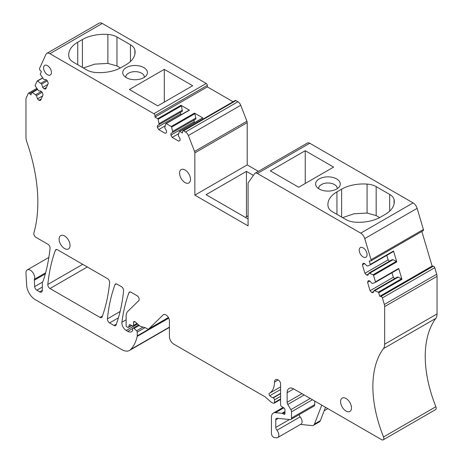 <?xml version="1.0" encoding="UTF-8"?>
<svg xmlns="http://www.w3.org/2000/svg" width="463" height="463" viewBox="0 0 463 463"><rect width="100%" height="100%" fill="white"/><g stroke="black" fill="none" stroke-linecap="round" stroke-linejoin="round"><path stroke-width="0.69" d="M248.081 218.941L206.081 194.691L246.443 171.385L253.388 175.396M246.443 171.385L246.443 216.765M248.081 215.822L245.378 217.379M194.848 195.131L248.081 225.869L248.081 183.614A3.085 1.783 -120 0 1 248.376 182.526L254.557 173.729A4.63 2.674 -120 0 1 255.078 173.249A4.63 2.674 -120 0 1 257.387 173.475L360.729 233.138A6.169 3.565 -120 0 1 364.757 238.578L371.037 259.708A1.545 0.891 -120 0 1 370.805 260.941A1.545 0.891 -120 0 1 370.446 261.01L369.237 260.895L370.29 264.431A0.619 0.359 -120 0 1 370.168 264.94L367.622 265.982L366.812 265.901L364.462 263.418L363.102 263.285L362.396 264.848L364.896 273.28L366.609 275.086L367.969 275.219L368.942 273.066L373.091 274.773A0.619 0.359 -120 0 1 373.531 275.335L375.47 281.851A0.619 0.359 -120 0 1 375.348 282.361L372.796 283.402L371.992 283.321L369.642 280.838L368.276 280.705L367.57 282.268L370.076 290.7L371.783 292.506L373.149 292.639L374.121 290.486L378.271 292.194A0.619 0.359 -120 0 1 378.705 292.755L379.758 296.297L380.968 296.413A1.545 0.891 -120 0 1 382.392 297.917L384.336 304.457A6.169 3.565 -120 0 1 384.672 306.575L384.672 344.165A12.345 7.124 -120 0 1 383.428 348.633A104.91 60.572 -120 0 0 373.166 394.326A104.91 60.572 -120 0 0 383.532 436.956A3.085 1.783 -120 0 1 383.202 439.85A3.085 1.783 -120 0 1 381.651 439.694L293.681 388.903A9.254 5.342 -120 0 0 289.057 388.445A9.254 5.342 -120 0 0 287.135 392.682L287.135 402.254A3.085 1.783 -120 0 0 287.789 404.436L290.845 409.651A3.085 1.783 -120 0 1 291.499 411.833L291.499 418.031A3.085 1.783 -120 0 1 290.862 419.443A3.085 1.783 -120 0 1 290.156 419.582L277.14 418.292A3.085 1.783 -120 0 0 276.428 418.43A3.085 1.783 -120 0 0 275.792 419.843L275.792 427.413A3.085 1.783 -120 0 0 276.92 430.277A5.243 3.027 -120 0 1 277.759 437.541A5.243 3.027 -120 0 1 276.556 437.772L274.443 437.564A3.085 1.783 -120 0 1 271.428 433.495L271.428 417.325A9.254 5.342 -120 0 1 273.344 413.083A9.254 5.342 -120 0 1 275.468 412.672L281.967 413.32A3.085 1.783 -120 0 1 282.8 413.609L283.865 414.223A1.545 0.891 -120 0 0 284.635 414.298A1.545 0.891 -120 0 0 284.953 413.592L284.953 409.813A1.545 0.891 -120 0 0 283.906 407.949L281.637 406.537A1.545 0.891 -120 0 1 280.59 404.674L280.59 383.868A3.085 1.783 -120 0 0 278.408 380.088L278.147 379.932A5.18 2.992 -120 0 0 275.554 379.677A5.18 2.992 -120 0 0 274.484 382.05A24.684 14.255 -120 0 1 269.368 393.347A24.684 14.255 -120 0 1 269.35 393.359A1.545 0.891 -120 0 0 269.344 393.365A1.545 0.891 -120 0 0 269.796 395.72A9.873 5.701 -120 0 0 272.915 397.781L273.222 397.902A1.545 0.891 -120 0 1 274.484 399.87L274.484 402.492A1.545 0.891 -120 0 1 274.165 403.198A1.545 0.891 -120 0 1 273.674 403.238L272.892 403.03A6.169 3.565 -120 0 1 270.629 401.728L265.716 397.364A6.169 3.565 -120 0 0 264.587 396.542L173.781 344.119A6.169 3.565 -120 0 1 169.417 336.56L169.417 320.94A4.937 2.853 -120 0 0 167.265 315.969A4.937 2.853 -120 0 0 163.456 314.649A4.937 2.853 -120 0 0 163.126 314.904L148.93 328.753A3.085 1.783 -120 0 1 148.721 328.909A3.085 1.783 -120 0 1 147.176 328.759L145.654 327.879A3.085 1.783 -120 0 0 145.087 327.636L140.752 326.473A3.085 1.783 -120 0 1 139.623 325.825L135.184 321.883A1.852 1.071 -120 0 0 133.917 321.548A1.852 1.071 -120 0 0 133.535 322.393L133.535 325.414A1.233 0.712 -120 0 1 133.28 325.981A1.233 0.712 -120 0 1 132.736 325.958L130.167 324.737A1.545 0.891 -120 0 0 129.49 324.708A1.545 0.891 -120 0 0 129.206 325.113L128.708 326.988A1.545 0.891 -120 0 1 128.425 327.387A1.545 0.891 -120 0 1 127.655 327.312L126.989 326.93A1.233 0.712 -120 0 1 126.115 325.414L126.115 316.345A12.345 7.124 -120 0 1 127.84 311.327L138.732 300.695A3.085 1.783 -120 0 0 138.935 298.178A3.085 1.783 -120 0 0 136.984 295.666L131 292.211A3.085 1.783 -120 0 0 129.461 292.055A3.085 1.783 -120 0 0 128.94 292.709A215.989 124.703 -120 0 0 121.908 322.236A6.169 3.565 -120 0 0 126.225 330.466L127.788 331.369A7.408 4.277 -120 0 0 131.498 331.74A7.408 4.277 -120 0 0 132.551 330.599A1.545 0.891 -120 0 0 132.649 330.131L132.649 328.852A1.545 0.891 -120 0 1 132.968 328.145A1.545 0.891 -120 0 1 134.05 328.452L136.608 330.802A1.233 0.712 -120 0 1 137.233 332.133L137.233 335.866A3.085 1.783 -120 0 1 137.175 336.393A58.627 33.845 -120 0 1 130.797 349.415A15.429 8.907 -120 0 1 129.553 350.416A15.429 8.907 -120 0 1 121.838 349.652L35.362 299.723A12.345 7.124 -120 0 1 26.651 285.283L25.974 273.06A6.169 3.565 -120 0 1 27.242 269.894A6.169 3.565 -120 0 1 34.476 276.064A6.169 3.565 -120 0 1 34.453 279.27A3.085 1.783 -120 0 0 34.337 280.196L34.69 286.597A3.085 1.783 -120 0 0 36.866 290.208L39.714 291.852A3.704 2.136 -120 0 0 41.566 292.031A3.704 2.136 -120 0 0 42.33 290.336L42.33 283.043A3.085 1.783 -120 0 1 42.654 281.909A6.424 3.71 -120 0 0 43.105 281.047A224.763 129.767 -120 0 0 50.056 248.278A3.085 1.783 -120 0 0 47.892 244.227L35.987 237.351A3.085 1.783 -120 0 1 33.886 232.935A148.108 85.51 -120 0 0 37.839 200.728A148.108 85.51 -120 0 0 26.883 142.089A12.345 7.124 -120 0 1 25.969 137.071L25.969 99.481A6.169 3.565 -120 0 1 26.298 97.745L28.243 93.451A1.545 0.891 -120 0 1 28.48 93.179A1.545 0.891 -120 0 1 29.667 93.59L30.876 94.869L31.93 92.542A0.619 0.359 -120 0 1 32.364 92.484L36.513 95.569L37.491 98.851L38.851 100.286L40.559 100.454L43.065 94.921L42.359 92.536L40.999 91.101L38.643 90.864L35.286 86.025A0.619 0.359 -120 0 1 35.171 85.383L37.104 81.1A0.619 0.359 -120 0 1 37.544 81.042L41.693 84.127L42.665 87.409L44.026 88.844L45.739 89.012L48.245 83.479L47.533 81.094L46.173 79.653L43.823 79.422L40.466 74.584A0.619 0.359 -120 0 1 40.345 73.941L41.398 71.615L40.188 70.335A1.545 0.891 -120 0 1 39.598 68.35L45.878 54.472A6.169 3.565 -120 0 1 46.821 53.384A6.169 3.565 -120 0 1 49.906 53.691L153.878 113.719A1.545 0.891 -120 0 1 154.972 115.605L154.972 117.116L157.721 118.702A0.619 0.359 -120 0 1 158.138 119.292L159.174 124.582L157.374 125.618L157.374 127.319L158.682 129.588L165.227 133.367L166.535 132.609L166.535 130.913L164.735 127.794L165.771 123.702A0.619 0.359 -120 0 1 166.188 123.592L171.246 126.515A0.619 0.359 -120 0 1 171.663 127.099L172.699 132.389L170.899 133.431L170.899 135.132L172.207 137.401L178.753 141.174L180.061 140.422L180.061 138.721L178.261 135.601L179.297 131.509A0.619 0.359 -120 0 1 179.713 131.399L182.463 132.991L182.463 131.475A1.545 0.891 -120 0 1 182.781 130.769A1.545 0.891 -120 0 1 183.556 130.85L185.536 131.996A4.63 2.674 -120 0 1 188.372 135.52L194.553 151.447A3.085 1.783 -120 0 1 194.848 152.877L194.848 195.131L247.207 164.897L258.371 171.345M182.781 130.769L235.146 100.54A1.545 0.891 -120 0 1 235.916 100.616L237.901 101.762A4.63 2.674 -120 0 1 240.737 105.286L246.918 121.219A3.085 1.783 -120 0 1 247.207 122.649L247.207 164.897M59.137 239.128A7.715 4.456 -120 0 0 62.499 246.889A7.715 4.456 -120 0 0 68.443 248.955A7.715 4.456 -120 0 0 70.046 245.425A7.715 4.456 -120 0 0 66.678 237.664A7.715 4.456 -120 0 0 60.734 235.598A7.715 4.456 -120 0 0 59.137 239.128M359.207 250.142A5.556 3.206 -120 0 0 361.632 255.732A5.556 3.206 -120 0 0 365.915 257.22A5.556 3.206 -120 0 0 367.061 254.679A5.556 3.206 -120 0 0 364.636 249.088A5.556 3.206 -120 0 0 360.359 247.601A5.556 3.206 -120 0 0 359.207 250.142M109.638 282.667A3.085 1.783 -120 0 0 107.468 278.622L57.458 249.748A3.085 1.783 -120 0 0 55.919 249.598A3.085 1.783 -120 0 0 55.398 250.251A215.989 124.703 -120 0 0 47.822 284.467A3.085 1.783 -120 0 0 49.987 288.518L100.043 317.415A3.085 1.783 -120 0 0 101.588 317.572A3.085 1.783 -120 0 0 102.103 316.912A215.989 124.703 -120 0 0 109.638 282.667M123.598 290.729A3.085 1.783 -120 0 0 121.433 286.684L117.041 284.149A3.085 1.783 -120 0 0 115.495 283.993A3.085 1.783 -120 0 0 114.98 284.647A215.989 124.703 -120 0 0 107.399 318.868A3.085 1.783 -120 0 0 109.563 322.914L114.008 325.477A3.085 1.783 -120 0 0 115.547 325.634A3.085 1.783 -120 0 0 116.068 324.974A215.989 124.703 -120 0 0 123.598 290.729M51.428 72.448A5.556 3.206 -120 0 0 49.003 66.863A5.556 3.206 -120 0 0 44.726 65.37A5.556 3.206 -120 0 0 43.574 67.916A5.556 3.206 -120 0 0 45.999 73.507A5.556 3.206 -120 0 0 50.276 74.994A5.556 3.206 -120 0 0 51.428 72.448M190.484 179.418A7.715 4.456 -120 0 0 187.116 171.651A7.715 4.456 -120 0 0 181.172 169.585A7.715 4.456 -120 0 0 179.575 173.116A7.715 4.456 -120 0 0 182.937 180.883A7.715 4.456 -120 0 0 188.881 182.949A7.715 4.456 -120 0 0 190.484 179.418M340.594 401.624A7.715 4.456 -120 0 0 343.957 409.39A7.715 4.456 -120 0 0 349.906 411.457A7.715 4.456 -120 0 0 351.504 407.926A7.715 4.456 -120 0 0 348.135 400.159A7.715 4.456 -120 0 0 342.192 398.093A7.715 4.456 -120 0 0 340.594 401.624M154.972 117.116L207.337 86.888L233.068 101.738M181.108 114.772L180.611 113.904L180.611 112.202L182.41 111.166L181.374 105.877A0.619 0.359 -120 0 0 180.958 105.286L189.425 110.177A0.619 0.359 -120 0 0 189.008 110.287M194.634 122.579L194.136 121.717L194.136 120.015L195.936 118.974L194.9 113.684A0.619 0.359 -120 0 0 194.483 113.099L202.95 117.984A0.619 0.359 -120 0 0 202.534 118.094M207.337 86.888L207.337 85.371A1.545 0.891 -120 0 0 206.243 83.485L102.271 23.457A6.169 3.565 -120 0 0 99.186 23.15L46.821 53.384M164.301 69.346L129.391 89.498L157.756 105.877L192.666 85.719L164.301 69.346L164.301 102.097M143.79 77.657A12.345 7.124 0 0 0 146.331 75.527A12.345 7.124 0 0 0 142.06 66.747A12.345 7.124 0 0 0 126.335 67.581A12.345 7.124 0 0 0 123.795 75.527A12.345 7.124 0 0 0 143.79 77.657M77.743 42.226L82.42 39.523A30.853 17.814 0 0 1 107.879 34.43A15.429 8.907 0 0 1 116.965 36.976L130.468 44.772A15.429 8.907 0 0 1 134.878 50.021A30.853 17.814 0 0 1 135.092 52.122A30.853 17.814 0 0 1 126.058 64.716L121.375 67.419A30.853 17.814 0 0 1 95.916 72.512A15.429 8.907 0 0 1 86.83 69.965L73.328 62.169A15.429 8.907 0 0 1 68.918 56.926A30.853 17.814 0 0 1 68.703 54.825A30.853 17.814 0 0 1 77.743 42.226L77.743 64.716M300.475 424.426L312.045 425.572A6.169 3.565 -120 0 0 313.457 425.3A6.169 3.565 -120 0 0 314.475 424.044L321.768 405.119M383.202 439.85L435.567 409.616A3.085 1.783 -120 0 0 435.891 406.722L383.532 436.956M379.758 296.297L432.124 266.063L433.333 266.184A1.545 0.891 -120 0 1 434.757 267.689L436.702 274.223A6.169 3.565 -120 0 1 437.031 276.347L437.031 313.937A12.345 7.124 -120 0 1 435.793 318.399A104.91 60.572 -120 0 0 425.532 364.092A104.91 60.572 -120 0 0 435.891 406.722M432.124 266.063L421.845 231.477M369.752 273.147L392.989 259.731L396.328 261.358A0.619 0.359 -120 0 1 396.768 261.919L393.527 251.015L370.29 264.431M374.926 290.567L398.163 277.152L401.508 278.778A0.619 0.359 -120 0 1 401.942 279.339L398.707 268.436L375.47 281.851M370.805 260.941L423.165 230.713A1.545 0.891 -120 0 0 423.402 229.474L417.122 208.344A6.169 3.565 -120 0 0 413.094 202.904L360.729 233.138M255.078 173.249L307.438 143.015A4.63 2.674 -120 0 1 309.753 143.246L413.094 202.904M305.244 150.718L333.609 167.097L298.699 187.249L270.334 170.876L305.244 150.718L305.244 183.47M319.21 178.938A12.345 7.124 0 0 0 316.669 186.884A12.345 7.124 0 0 0 336.665 189.014A12.345 7.124 0 0 0 339.205 186.884A12.345 7.124 0 0 0 334.934 178.105A12.345 7.124 0 0 0 319.21 178.938M389.672 194.419A15.429 8.907 0 0 1 394.082 199.669A30.853 17.814 0 0 1 394.297 201.77A30.853 17.814 0 0 1 385.257 214.369L380.58 217.066A30.853 17.814 0 0 1 355.121 222.165A15.429 8.907 0 0 1 346.035 219.612L332.532 211.822A15.429 8.907 0 0 1 328.122 206.573A30.853 17.814 0 0 1 327.908 204.472A30.853 17.814 0 0 1 336.942 191.873L341.625 189.176A30.853 17.814 0 0 1 367.084 184.083A15.429 8.907 0 0 1 376.17 186.63L389.672 194.419L389.672 211.157M178.55 133.738L172.207 137.401M194.136 121.717L170.899 135.132M194.136 120.015L170.899 133.431M195.936 118.974L172.699 132.389M195.936 117.967L172.699 131.382M165.025 125.924L158.682 129.588M180.611 113.904L157.374 127.319M180.611 112.202L157.374 125.618M182.41 111.166L159.174 124.582M182.41 110.159L159.174 123.575M46.445 87.449L44.026 88.844M47.805 84.44L42.665 87.409M47.33 80.875L41.693 84.127M46.52 80.024L40.883 83.276M41.271 98.891L38.851 100.286M42.631 95.882L37.491 98.851M42.15 92.316L36.513 95.569M41.346 91.466L35.709 94.718M277.759 437.541L300.996 424.125A5.243 3.027 -120 0 0 300.157 416.862L276.92 430.277M299.104 414.686A3.085 1.783 -120 0 0 300.157 416.862M290.862 419.443L314.099 406.028A3.085 1.783 -120 0 0 314.736 404.616L314.736 401.062M398.163 277.152L397.358 277.071L374.121 290.486M373.71 291.395L371.783 292.506M394.609 278.657L393.313 277.285L370.076 290.7M393.313 277.285L391.97 272.765M369.787 280.995L367.57 282.268M375.395 282.332L398.585 268.945A0.619 0.359 -120 0 0 398.707 268.436M392.989 259.731L392.178 259.65L368.942 273.066M368.531 273.974L366.609 275.086M389.435 261.236L388.133 259.865L364.896 273.28M388.133 259.865L386.79 255.344M364.607 263.574L362.396 264.848M370.221 264.911L393.405 251.525A0.619 0.359 -120 0 0 393.527 251.015M144.3 77.344A9.254 5.342 0 0 0 144.317 76.985A9.254 5.342 0 0 0 138.605 72.043A9.254 5.342 0 0 0 128.517 73.206A9.254 5.342 0 0 0 125.803 76.985A9.254 5.342 0 0 0 125.826 77.344M83.375 67.968L94.759 64.143L107.879 63.402L116.965 65.949L120.426 67.945M313.457 425.3L319.348 421.897A6.169 3.565 -120 0 0 320.367 420.641L325.512 407.284M337.174 188.701A9.254 5.342 0 0 0 337.197 188.337A9.254 5.342 0 0 0 331.479 183.4A9.254 5.342 0 0 0 321.391 184.558A9.254 5.342 0 0 0 318.683 188.337A9.254 5.342 0 0 0 318.7 188.701M342.574 217.622L353.964 213.79L367.084 213.055L376.17 215.602L379.625 217.598M247.207 122.649L194.848 152.877M246.918 121.219L194.553 151.447M240.737 105.286L188.372 135.52M237.901 101.762L185.536 131.996M235.916 100.616L183.556 130.85M180.958 105.286L157.721 118.702M189.425 110.177L166.188 123.592M194.483 113.099L171.246 126.515M202.95 117.984L179.713 131.399M207.337 85.371L154.972 115.605M206.243 83.485L153.878 113.719M102.271 23.457L49.906 53.691M37.306 89.18L29.667 93.59M169.417 327.115L130.797 349.415M168.746 318.168L137.175 336.393M168.555 317.786L137.233 335.866M145.041 327.625L137.233 332.133M143.044 327.086L136.608 330.802M139.224 325.466L134.05 328.452M132.684 328.545L127.788 331.369M137.517 323.95L126.225 330.466M126.115 319.806L121.908 322.236M130.282 291.933L128.94 292.709M131.504 325.373L128.708 326.988M129.981 324.667L129.206 325.113M136.944 323.446L133.535 325.414M134.843 321.635L133.535 322.393M168.405 317.508L148.93 328.753M163.844 314.487L163.126 314.904M280.59 398.961L274.484 402.492M280.59 396.345L274.484 399.87M280.59 393.648L273.222 397.902M280.59 393.347L272.915 397.781M280.59 389.487L269.796 395.72M280.59 386.871L269.391 393.336L280.59 386.871M278.147 379.932L274.484 382.05M284.953 413.592L283.865 414.223M284.953 412.365L282.8 413.609M284.953 411.595L281.967 413.32M283.784 407.874L275.468 412.672M435.793 318.399L383.428 348.633M437.031 313.937L384.672 344.165M437.031 276.347L384.672 306.575M436.702 274.223L384.336 304.457M434.757 267.689L382.392 297.917M433.333 266.184L380.968 296.413M396.768 261.919L373.531 275.335M401.942 279.339L378.705 292.755M423.402 229.474L371.037 259.708M417.122 208.344L364.757 238.578M309.753 143.246L257.387 173.475M102.416 316.05L100.043 317.415M87.299 266.977L49.987 288.518M82.709 264.327L47.822 284.467M56.741 249.476L55.398 250.251M116.381 324.112L114.008 325.477M118.424 317.797L109.563 322.914M120.108 311.53L107.399 318.868M116.317 283.871L114.98 284.647M194.9 113.684L171.663 127.099M181.374 105.877L158.138 119.292M42.694 78.068L37.544 81.042M37.515 89.509L32.364 92.484M42.33 290.336L39.714 291.852M42.33 287.054L36.866 290.208M42.555 282.06L34.69 286.597M45.328 273.853L34.337 280.196M45.605 272.834L34.453 279.27M289.479 419.513L275.792 427.413M278.28 418.407L275.792 419.843M314.736 404.616L291.499 418.031M312.444 399.737L291.499 411.833M310.233 398.458L290.845 409.651M304.185 394.968L287.789 404.436M301.974 393.689L287.135 402.254M293.681 388.903L287.135 392.682M401.508 278.778L378.271 292.194M396.328 261.358L373.091 274.773M82.42 39.523L82.42 67.419M107.879 34.43L107.879 63.402M116.965 36.976L116.965 65.949M130.468 44.772L130.468 61.504M134.878 50.021L134.878 54.223M320.367 420.641L314.475 424.044M376.17 186.63L376.17 215.602M394.082 199.669L394.082 203.876M336.942 191.873L336.942 214.369M341.625 189.176L341.625 217.066M367.084 184.083L367.084 213.055M36.791 88.381L28.48 93.179M48.87 257.411L27.242 269.894M169.417 327.399L129.553 350.416M138.587 324.899L132.968 328.145M131.729 325.477L128.425 327.387M137.233 323.701L133.28 325.981M168.416 317.537L148.721 328.909M280.59 399.482L274.165 403.198M283.101 407.452L273.344 413.083M327.845 408.626L324.181 410.739M202.644 117.955L179.407 131.37M189.112 110.148L165.876 123.563M42.579 77.888L37.202 80.99M37.399 89.33L32.022 92.432M398.608 268.934L375.371 282.349M393.434 251.513L370.197 264.929"/></g></svg>
